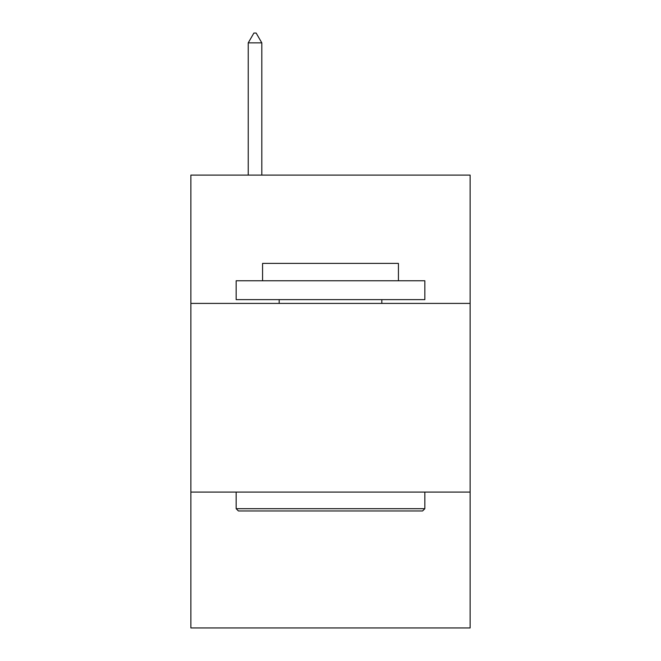 <?xml version="1.0" encoding="UTF-8"?>
<svg xmlns="http://www.w3.org/2000/svg" width="661" height="661" viewBox="0 0 661 661"><rect width="100%" height="100%" fill="white"/><g stroke="black" fill="none" stroke-linecap="round" stroke-linejoin="round"><path stroke-width="0.99" d="M470.128 303.407L470.128 175.099L190.872 175.099L190.872 303.407L470.128 303.407L470.128 627.95L190.872 627.95L190.872 303.407M470.128 492.09L190.872 492.09M238.423 510.961L236.159 508.697L424.841 508.697L422.577 510.961L238.423 510.961M424.841 280.76L424.841 299.631L236.159 299.631L236.159 280.76L424.841 280.76M262.574 280.76L262.574 263.4L398.426 263.4L398.426 280.76M424.841 492.09L424.841 508.697M236.159 492.09L236.159 508.697M381.827 299.631L381.827 303.407M279.173 299.631L279.173 303.407M261.814 42.866L256.154 33.05L253.89 33.05L248.23 42.866L261.814 42.866L261.814 175.099M248.23 42.866L248.23 175.099"/></g></svg>
